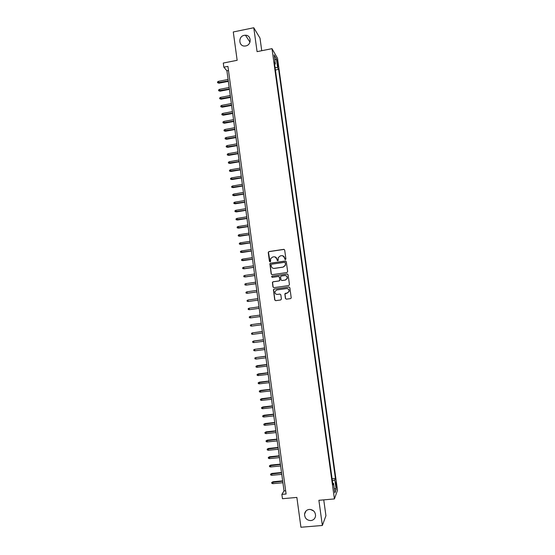 <?xml version="1.0" encoding="UTF-8"?>
<svg xmlns="http://www.w3.org/2000/svg" width="555" height="555" viewBox="0 0 555 555"><rect width="100%" height="100%" fill="white"/><g stroke="black" fill="none" stroke-linecap="round" stroke-linejoin="round"><path stroke-width="0.83" d="M285.409 259.608L285.908 258.935L284.68 250.062L283.744 249.348L268.946 251.575L268.245 252.532L269.452 261.37L270.105 261.87L270.569 261.495L270.597 258.713L272.699 257L273.934 256.819C275.551 256.743 276.55 257.499 276.931 259.095L277.084 260.24L277.743 260.739L278.215 260.344L278.208 257.659L280.351 255.862L281.586 255.682C283.203 255.598 284.209 256.361 284.59 257.957L284.75 259.109L285.409 259.608M309.295 509.414C306.603 509.83 305.028 511.398 304.563 514.11C304.716 518.19 306.804 520.354 310.828 520.597C313.582 520.167 315.164 518.557 315.58 515.768C315.351 511.745 313.256 509.622 309.295 509.414M310.516 509.448L313.769 511.051M244.255 35.326C237.901 36.346 238.65 46.745 245.026 46.03L245.712 45.94C251.769 45.004 251.547 35.125 245.47 35.222L244.255 35.326M336.365 484.064L335.907 482.066L335.837 485.472L336.302 487.47L336.365 484.064M285.409 298.465L286.345 299.187L290.529 298.611L291.222 297.973L289.876 287.754L288.933 287.032L274.087 289.127L273.414 289.703L274.732 299.943L275.668 300.664L280.691 299.971L281.399 299.02L280.823 294.788L279.88 294.067L277.389 294.421C275.544 294.33 274.739 293.359 274.968 291.493L276.778 289.946L286.553 288.565C288.35 288.628 289.169 289.564 289.023 291.382L287.171 293.054L285.534 293.276L284.847 293.893L285.409 298.465L286.387 299.187M261.738 50.713L260.004 38.135L253.781 27.75L233.28 31.968L237.151 60.301L223.29 63.048L223.852 67.183L227.925 66.378L286.096 493.999L281.871 494.387L282.46 498.716L296.863 497.419L300.935 527.25L322.358 525.474L325.931 515.727L323.745 499.875M253.781 27.75L257.076 51.643L271.992 48.66L334.415 498.924L318.889 500.305L322.358 525.474M286.935 272.547L287.65 271.589L286.29 261.717L285.346 261.003L270.535 263.188L269.876 263.729L271.18 273.976L272.11 274.69L286.935 272.547M288.08 274.725L289.446 284.611L288.732 285.568L273.892 287.67L272.956 286.949L272.415 282.349L273.081 281.78L279.089 280.927L279.796 279.97L279.408 277.167L278.471 276.452L272.227 277.354L271.596 276.577L272.068 276.182L287.136 274.01L288.08 274.725M277.014 61.633L278.055 66.676L277.909 63.159L277.118 59.898L277.014 61.633M271.992 48.66L277.514 58.261L337.502 490.245L334.415 498.924M332.091 478.778L335.428 478.459L278.631 69.375L277.625 67.689L275.058 67.467M335.428 478.459L334.845 479.964L336.15 489.323L334.873 492.826L333.548 483.301L332.938 484.883L274.33 62.188L275.384 63.957L274.128 54.876L276.383 58.761L277.625 67.689M223.852 67.183L226.912 70.818L284.021 490.904L281.871 494.387M228.487 70.506L226.912 70.818M285.652 490.752L284.021 490.904M275.412 69.999L278.631 69.375M274.635 64.415L275.384 63.957M333.548 483.301L332.695 483.141M332.369 480.755L334.845 479.964M274.85 60.072L276.383 58.761M336.15 489.323L334.249 488.317M285.27 259.608L284.736 257.992L282.682 255.751M274.982 256.875L277.077 259.13L277.618 260.746M284.174 249.403L269.106 251.616L268.453 252.136L270.001 261.877M285.714 261.03L270.694 263.216L270.035 263.75L271.333 273.99L271.999 274.697M285.256 262.806L284.597 262.307L271.596 264.222L271.138 264.603L271.27 266.095C271.652 267.69 272.651 268.453 274.26 268.377L283.154 267.08L285.332 265.186L285.402 262.834L284.868 262.328M273.594 268.391L274.26 268.377M285.402 262.834L285.471 265.214L283.293 267.101L274.413 268.405M278.735 276.459L279.56 277.181L279.914 280.344L279.234 280.934L273.24 281.787L272.567 282.349L273.109 286.949L273.851 287.67M287.421 274.017L272.221 276.196L271.756 276.584L272.179 277.354M285.332 280.032L287.171 278.402C287.351 276.563 286.533 275.613 284.715 275.551L281.274 276.05L280.594 276.633L280.948 279.803L281.891 280.525L285.478 280.039L287.317 278.409C287.532 276.82 286.866 275.87 285.319 275.551M285.478 280.039L282.03 280.532M286.914 288.545C288.586 288.739 289.335 289.682 289.162 291.375L287.31 293.047L284.986 293.886L285.548 298.451M279.88 294.067L277.542 294.407M289.12 287.032L274.246 289.127L273.566 289.703L274.885 299.929L275.717 300.657M218.961 83.188L217.609 82.757L217.498 81.96L218.393 81.349L218.961 83.188L228.348 81.37M217.609 82.757L228.285 80.912M218.393 81.349L228.091 79.469M220.037 91.18L218.691 90.756L218.58 89.959L219.475 89.355L220.037 91.18L229.437 89.376M218.691 90.756L229.375 88.939M219.475 89.355L229.18 87.489M221.126 99.178L219.773 98.769L219.662 97.964L220.564 97.368L221.126 99.178L230.526 97.396M219.773 98.769L230.471 96.965M220.564 97.368L230.269 95.522M222.208 107.184L220.855 106.782L220.751 105.977L221.646 105.388L222.208 107.184L231.615 105.415M220.855 106.782L231.56 105.006M221.646 105.388L231.366 103.556M223.29 115.197L221.945 114.802L221.833 113.997L222.735 113.414L223.29 115.197L232.712 113.449M221.945 114.802L232.656 113.053M222.735 113.414L232.462 111.604M224.38 123.21L223.027 122.828L222.923 122.031L223.818 121.448L224.38 123.21L233.801 121.483M223.027 122.828L233.752 121.101M223.818 121.448L233.551 119.651M225.462 131.237L224.116 130.869L224.005 130.064L224.907 129.488L225.462 131.237L234.897 129.523M224.116 130.869L234.848 129.162M224.907 129.488L234.647 127.712M226.551 139.27L225.205 138.91L225.094 138.105L225.996 137.536L226.551 139.27L235.993 137.578M225.205 138.91L235.944 137.231M225.996 137.536L235.743 135.781M227.64 147.311L226.294 146.957L226.183 146.152L227.092 145.59L227.64 147.311L237.082 145.639M226.294 146.957L237.041 145.306M227.092 145.59L236.839 143.849M228.729 155.358L227.383 155.018L227.279 154.214L228.181 153.652L228.729 155.358L238.185 153.7M227.383 155.018L238.137 153.388M228.181 153.652L237.942 151.931M229.819 163.413L228.48 163.08L228.369 162.275L229.27 161.72L229.819 163.413L239.281 161.776M228.48 163.08L239.24 161.477M229.27 161.72L239.038 160.02M230.915 171.481L229.569 171.155L229.458 170.343L230.367 169.795L230.915 171.481L240.377 169.858M229.569 171.155L240.343 169.573M230.367 169.795L240.142 168.116M232.004 179.549L230.665 179.23L230.554 178.426L231.463 177.877L232.004 179.549L241.48 177.94M230.665 179.23L241.439 177.676M231.463 177.877L241.245 176.219M233.1 187.625L231.754 187.319L231.65 186.508L232.559 185.974L233.1 187.625L242.577 186.036M231.754 187.319L242.542 185.786M232.559 185.974L242.348 184.329M234.196 195.707L232.85 195.416L232.746 194.604L233.655 194.07L234.196 195.707L243.68 194.139M232.85 195.416L243.645 193.903M233.655 194.07L243.451 192.446M235.292 203.796L233.946 203.512L233.842 202.707L234.751 202.173L235.292 203.796L244.783 202.249M233.946 203.512L244.755 202.034M234.751 202.173L244.554 200.57M236.388 211.899L235.049 211.621L234.938 210.81L235.847 210.29L236.388 211.899L245.886 210.366M235.049 211.621L245.858 210.165M235.847 210.29L245.657 208.701M237.484 220.002L236.146 219.738L236.035 218.927L236.95 218.406L237.484 220.002L246.989 218.49M236.146 219.738L246.961 218.302M236.95 218.406L246.767 216.838M238.581 228.112L237.242 227.862L237.131 227.05L238.046 226.537L238.581 228.112L248.092 226.62M237.242 227.862L248.071 226.454M238.046 226.537L247.87 224.983M239.684 236.236L238.345 235.993L238.234 235.181L239.15 234.668L239.684 236.236L249.202 234.758M238.345 235.993L249.181 234.605M239.15 234.668L248.98 233.142M240.78 244.36L239.448 244.131L239.337 243.312L240.253 242.812L240.78 244.36L250.305 242.903M239.448 244.131L250.291 242.771M240.253 242.812L250.09 241.3M241.883 252.497L240.551 252.275L240.44 251.457L241.356 250.957L241.883 252.497L251.415 251.054M240.551 252.275L251.401 250.936M241.356 250.957L251.2 249.466M242.986 260.642L241.654 260.427L241.543 259.608L242.459 259.116L242.986 260.642L252.525 259.213M241.654 260.427L252.511 259.116M242.459 259.116L252.31 257.645M253.628 267.302L243.763 268.752L242.757 268.585L242.646 267.767L243.569 267.281L244.089 268.786L253.635 267.385M243.569 267.281L253.427 265.824M254.738 275.495L244.873 276.924L243.86 276.751L243.749 275.939L244.672 275.453L245.192 276.945L254.745 275.558M244.672 275.453L254.537 274.017M255.855 283.688L245.976 285.103L244.97 284.93L244.859 284.111L245.782 283.633L246.302 285.11L255.862 283.744M245.782 283.633L255.654 282.217M256.972 291.895L247.086 293.29L246.073 293.109L245.962 292.291L246.885 291.819L247.405 293.283L256.972 291.93M246.885 291.819L256.771 290.418M248.515 301.462L258.089 300.13L248.515 301.462M247.995 300.012L248.196 301.49L247.183 301.296L247.072 300.477L247.995 300.012L257.888 298.632M249.625 309.648L259.206 308.33L249.625 309.648M249.105 308.212L249.306 309.69L248.293 309.496L248.182 308.677L249.105 308.212L259.005 306.853M250.416 317.897L249.403 317.696L249.292 316.877L250.222 316.419L260.122 315.08L250.534 316.364L250.416 317.897L260.323 316.565M261.238 323.287L251.332 324.633L251.533 326.118L261.44 324.8M251.533 326.118L250.513 325.91L250.402 325.084L251.332 324.633L261.238 323.315M262.355 331.508L252.442 332.861L252.643 334.339L262.564 333.042M252.643 334.339L251.623 334.131L251.512 333.305L252.442 332.861L262.362 331.557M263.472 339.743L253.864 340.985L253.76 342.574L263.687 341.297M253.76 342.574L252.74 342.352L252.629 341.533L253.559 341.089L263.479 339.806M264.596 347.985L254.676 349.331L254.877 350.815L264.804 349.553M254.877 350.815L253.85 350.587L253.739 349.761L254.676 349.331L264.603 348.068M265.713 356.234L255.793 357.573L255.994 359.057L265.928 357.822M255.994 359.057L254.967 358.828L254.856 358.003L255.793 357.573L265.727 356.331M257.111 367.313L256.084 367.077L255.973 366.251L257.208 365.676L257.111 367.313L267.052 366.092M255.973 366.251L266.851 364.6M257.208 365.676L266.837 364.489M258.228 375.575L257.201 375.333L257.09 374.507L258.325 373.917L258.228 375.575L268.183 374.375M257.09 374.507L267.982 372.884M258.325 373.917L267.961 372.752M259.345 383.845L258.318 383.595L258.207 382.77L259.442 382.166L259.345 383.845L269.307 382.666M258.207 382.77L269.106 381.174M259.442 382.166L269.085 381.021M260.468 392.121L259.442 391.865L259.331 391.039L260.559 390.429L260.468 392.121L270.438 390.963M259.331 391.039L270.236 389.464M260.559 390.429L270.209 389.298M261.592 400.405L260.559 400.148L260.448 399.316L261.683 398.698L261.592 400.405L271.568 399.267M260.448 399.316L271.36 397.769M261.683 398.698L271.339 397.588M262.709 408.695L261.683 408.431L261.572 407.606L262.799 406.968L262.709 408.695L272.692 407.578M261.572 407.606L272.491 406.08M262.799 406.968L272.463 405.878M263.833 416.999L262.806 416.729L262.688 415.896L263.923 415.251L263.833 416.999L273.823 415.896M262.688 415.896L273.622 414.398M263.923 415.251L273.594 414.183M264.957 425.303L263.93 425.026L263.812 424.193L265.047 423.541L264.957 425.303L274.961 424.221M263.812 424.193L274.753 422.723M265.047 423.541L274.725 422.487M266.088 433.621L265.054 433.337L264.936 432.505L266.171 431.839L266.088 433.621L276.092 432.56M264.936 432.505L275.884 431.055M266.171 431.839L275.856 430.805M267.212 441.94L266.178 441.648L266.067 440.816L267.295 440.143L267.212 441.94L277.223 440.899M266.067 440.816L277.021 439.394M267.295 440.143L276.987 439.13M268.342 450.271L267.302 449.973L267.191 449.141L268.419 448.454L268.342 450.271L278.36 449.252M267.191 449.141L278.159 447.746M268.419 448.454L278.117 447.455M269.466 458.61L268.433 458.305L268.322 457.473L269.543 456.772L269.466 458.61L279.498 457.604M268.322 457.473L279.29 456.099M269.543 456.772L279.248 455.794M270.597 466.956L269.557 466.644L269.446 465.812L270.673 465.097L270.597 466.956L280.636 465.971M269.446 465.812L280.428 464.466M270.673 465.097L280.386 464.14M271.728 475.309L270.687 474.99L270.576 474.157L271.797 473.436L271.728 475.309L281.774 474.345M270.576 474.157L281.565 472.832M271.797 473.436L281.524 472.499M272.859 483.669L271.818 483.343L271.707 482.51L272.928 481.775L272.859 483.669L282.911 482.725M271.707 482.51L282.703 481.213M272.928 481.775L282.655 480.859M277.25 63.291L277.909 63.159M277.555 65.046L278.159 64.935M306.034 510.947L304.563 514.11M249.979 42.159L245.47 35.222"/></g></svg>
